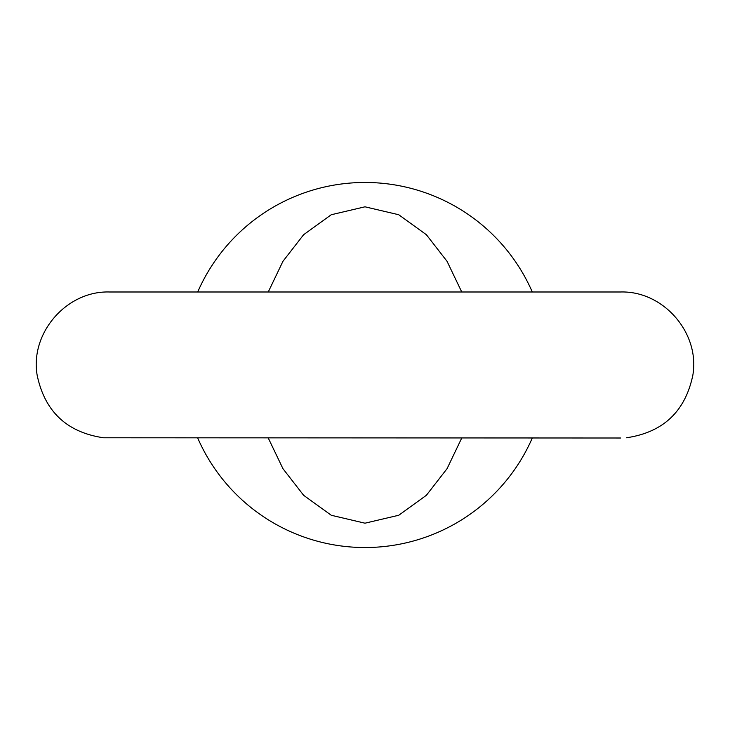 <?xml version="1.0" encoding="UTF-8"?>
<svg xmlns="http://www.w3.org/2000/svg" width="730" height="730" viewBox="0 0 730 730"><rect width="100%" height="100%" fill="white"/><g stroke="black" fill="none" stroke-linecap="round" stroke-linejoin="round"><path stroke-width="1.09" d="M197.702 291.991A182.536 182.536 0 0 1 532.298 291.991M532.298 438.009A182.536 182.536 0 0 1 197.702 438.009M461.743 291.991L447.07 261.349L426.384 234.713L398.717 214.73L365 206.809L331.238 214.748L303.607 234.722L282.93 261.34L268.257 291.991M268.257 438.009L282.93 468.651L303.616 495.287L331.283 515.27L365 523.191L398.762 515.252L426.393 495.278L447.07 468.66L461.743 438.009M626.413 437.781C663.141 432.37 685.288 411.492 692.852 375.147C700.125 332.953 663.351 290.649 620.546 291.991L109.454 291.991C66.658 290.649 29.875 332.953 37.148 375.147C44.712 411.492 66.859 432.37 103.587 437.781L620.546 438.009"/></g></svg>
